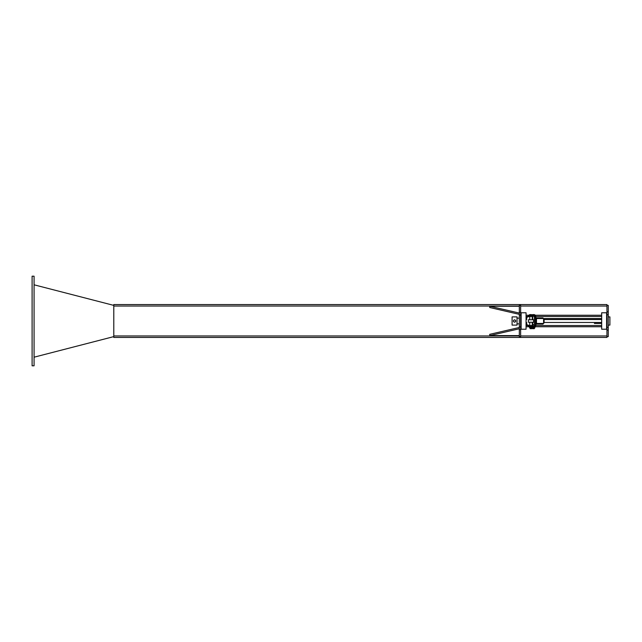 <?xml version="1.0" encoding="UTF-8"?>
<svg xmlns="http://www.w3.org/2000/svg" width="642" height="642" viewBox="0 0 642 642"><rect width="100%" height="100%" fill="white"/><g stroke="black" fill="none" stroke-linecap="round" stroke-linejoin="round"><path stroke-width="0.96" d="M608.255 330.116L608.255 305.383L606.939 305.383L606.939 336.617L608.255 336.617L608.255 330.116L606.939 330.116M519.33 336.617L519.33 329.707L520.638 329.707L520.638 336.617L519.33 336.617M520.638 329.707L520.638 326.898L519.33 326.898L519.33 329.707M519.33 312.293L519.33 305.383L520.638 305.383L520.638 312.293L519.33 312.293L519.33 315.102L520.638 315.102L520.638 312.293M520.638 315.102L520.638 326.898M519.33 326.898L519.33 315.102M489.734 335.606L489.734 334.322L519.33 327.484L519.33 328.768L489.734 335.606L519.33 335.606L519.33 328.768M489.734 306.242L489.734 307.518L519.33 314.355L519.33 313.079L489.734 306.242L519.33 306.242L519.33 313.079M520.871 325.109L520.871 329.218L524.979 329.218M520.871 312.782L520.871 316.891M512.091 316.891L512.091 325.109L517.027 325.109L517.027 316.891L512.091 316.891M608.255 316.891L609.9 316.891L609.9 325.109L608.255 325.109M514.555 322.236L514.025 321.923A1.067 1.067 0 0 0 515.093 321.923L514.555 322.236M515.63 321A1.067 1.067 0 0 0 514.025 320.077A1.067 1.067 0 0 0 514.025 321.923L513.488 321.618L513.488 320.382L514.555 319.764L515.63 320.382L515.63 321.618L515.093 321.923A1.067 1.067 0 0 0 515.63 321M606.939 305.383L606.939 304.565L113.795 304.565L113.795 337.435L606.939 337.435L606.939 336.617M34.074 284.807L113.795 305.391M113.795 336.609L34.074 357.193M34.074 276.204L32.1 276.204L32.1 365.796L34.074 365.796L34.074 276.204M543.581 318.649A0.987 0.979 90 0 1 544.095 319.523L544.095 322.477L601.682 322.477A0.995 0.987 180 0 1 600.687 323.464L594.404 323.464M544.095 322.477A0.987 0.979 90 0 1 543.581 323.351M544.095 319.523L601.682 319.523A0.995 0.987 180 0 0 600.687 318.536L543.581 318.536L543.581 323.464L535.926 323.464M594.404 318.536L536.495 318.536L536.495 323.464M535.34 316.907A0.658 0.658 0 0 0 534.682 316.249L529.891 316.249A0.658 0.658 0 0 0 529.666 316.289L526.769 317.341L526.657 319.523L526.063 319.523L526.063 317.501A0.754 0.754 0 0 1 526.56 316.787L529.465 315.736A1.252 1.252 0 0 1 529.891 315.655L534.682 315.655A1.252 1.252 0 0 1 535.926 316.907L535.926 325.093A1.252 1.252 0 0 1 534.682 326.345L529.891 326.345A1.252 1.252 0 0 1 529.465 326.264L526.56 325.213A0.754 0.754 0 0 1 526.063 324.499L526.063 322.477L526.657 322.477L526.769 324.659L529.666 325.711A0.658 0.658 0 0 0 529.891 325.751L534.682 325.751A0.658 0.658 0 0 0 535.34 325.093L535.34 316.907M526.063 326.754L529.385 326.754M534.858 326.754L601.682 326.754M526.063 315.246L529.481 315.246M534.778 315.246L601.682 315.246M606.61 321L606.61 329.218L601.682 329.218L601.682 312.782L606.61 312.782L606.61 321M521.135 321L521.135 329.218L526.063 329.218L526.063 312.782L521.135 312.782L521.135 321M534.858 327.243L532.21 327.243L532.395 327.901L534.858 327.901L534.858 326.465L534.16 326.345L533.462 326.465L533.462 327.123L534.858 327.123M532.066 327.123L533.462 327.123M533.462 326.465L532.066 326.465M534.288 328.688L532.643 328.688L534.288 328.688L534.288 327.901M534.288 325.751L534.28 315.655M534.12 314.604L532.804 314.604L534.12 314.604M534.778 314.724L534.778 315.655L533.462 315.655L533.462 314.724M532.146 314.724L530.998 314.604L532.146 314.724M532.001 319.764L528.366 319.764L528.366 322.236L533.63 322.236L533.63 319.764L532.001 319.764M529.144 325.518L532.643 325.518M532.226 319.764L532.226 316.482L529.144 316.482M532.395 326.345L529.385 326.465L529.385 327.123L530.998 327.243L529.602 327.243L529.602 327.901L532.395 327.901M530.188 326.465L530.188 327.123M532.21 327.243L530.998 327.243L532.611 327.123L532.611 326.465M531.801 326.465L531.801 327.123M530.172 328.688L531.817 328.688L530.172 328.688L530.172 327.901M530.236 314.724L530.236 315.655L529.481 315.655L529.481 314.724L530.998 314.604L529.859 314.604M532.515 314.724L532.515 315.655M531.753 315.655L531.753 314.724M536.495 318.536L535.926 318.536M535.926 317.878L543.012 317.878L543.012 318.536M535.926 324.122L543.012 324.122L543.012 323.464M608.255 327.3L606.939 327.3M608.255 311.884L606.939 311.884M606.939 314.7L608.255 314.7M606.939 335.959L520.638 335.959M519.33 335.959L113.795 335.959M606.939 306.041L520.638 306.041M519.33 306.041L113.795 306.041M526.063 316.482L527.411 316.482M532.226 316.482L532.643 316.482M534.28 316.482L535.179 316.482M535.853 316.482L601.682 316.482M526.063 325.518L527.411 325.518M534.288 325.518L535.179 325.518M535.853 325.518L601.682 325.518M532.643 325.751L532.643 324.531L534.288 324.531M521.135 316.891L520.638 316.891M521.135 325.109L520.638 325.109M517.027 323.873L519.33 323.873M517.027 318.127L519.33 318.127M532.643 328.688L532.643 327.901M532.643 316.249L532.643 319.764M532.643 322.236L532.643 324.531M532.226 325.518L532.226 322.236M529.762 325.518L529.762 322.236M529.762 319.764L529.762 316.482M531.817 327.901L531.817 328.688"/></g></svg>
